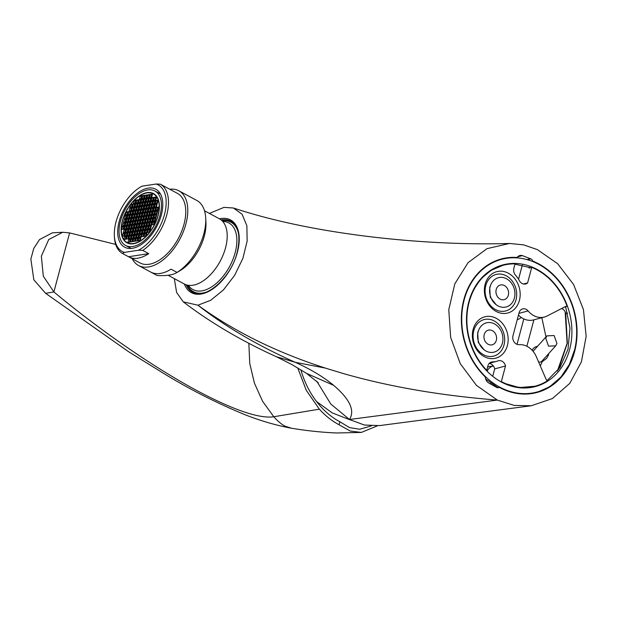 <?xml version="1.0" encoding="UTF-8"?>
<svg xmlns="http://www.w3.org/2000/svg" width="617" height="617" viewBox="0 0 617 617"><rect width="100%" height="100%" fill="white"/><g stroke="black" fill="none" stroke-linecap="round" stroke-linejoin="round"><path stroke-width="0.93" d="M155.631 218.896A27.973 15.718 -61.7 0 0 154.582 220.385M151.165 226.308A27.973 15.718 -61.7 0 0 150.147 228.521M154.42 222.344A26.323 14.793 -61.7 0 0 154.003 223.03L154.559 222.945M158.168 215.456A27.973 15.718 -61.7 0 0 153.51 193.584A27.973 15.718 -61.7 0 0 122.328 220.971A27.973 15.718 118.3 0 0 126.986 242.836A27.973 15.718 118.3 0 0 158.168 215.456M152.391 212.263A27.973 15.718 -61.7 0 0 151.674 213.089M148.959 216.621A27.973 15.718 -61.7 0 0 147.872 218.264M144.332 224.889A27.973 15.718 -61.7 0 0 143.854 226.03M143.267 227.526A27.973 15.718 -61.7 0 0 142.743 229.007L142.604 228.93M151.18 207.582L150.772 207.358M148.959 207.497A27.973 15.718 -61.7 0 0 148.458 207.998M145.519 211.322A27.973 15.718 -61.7 0 0 144.987 211.993M141.393 217.423A27.973 15.718 -61.7 0 0 140.26 219.521M157.867 201.381A27.973 15.718 -61.7 0 0 157.134 201.697M155.075 202.754A27.973 15.718 -61.7 0 0 154.296 203.224M156.757 205.554L156.186 205.253M141.27 234.761A27.973 15.718 -61.7 0 0 140.954 236.866M139.704 233.164L139.133 232.856M135.501 239.111A27.973 15.718 -61.7 0 0 135.547 239.689M160.065 215.163A30.935 17.376 -61.7 0 0 154.913 190.977A30.935 17.376 -61.7 0 0 120.431 221.256A30.935 17.376 118.3 0 0 125.583 245.443A30.935 17.376 118.3 0 0 160.065 215.163M157.728 201.906L157.127 201.72M150.54 210.69A32.084 18.024 -61.7 0 0 150.101 211.207M146.113 216.698A32.084 18.024 -61.7 0 0 145.674 217.392M140.206 223.701L139.403 226.709L141.509 226.385L142.311 223.377L140.206 223.701L142.08 224.241A32.084 18.024 -61.7 0 0 141.162 226.439M139.064 226.47L138.486 226.177M138.208 236.35L138.385 236.488A32.084 18.024 -61.7 0 0 138.27 237.275M138.092 238.71A32.084 18.024 -61.7 0 0 138.023 239.481M138.941 236.049L138.385 236.488M161.33 214.971A32.909 18.487 -61.7 0 0 155.854 189.242A32.909 18.487 -61.7 0 0 119.166 221.457A32.909 18.487 118.3 0 0 124.642 247.186A32.909 18.487 118.3 0 0 161.33 214.971M141.987 186.195A37.845 21.263 -61.7 0 0 140.707 186.905L141.987 186.195L156.124 184.02L160.366 184.198A39.488 22.189 118.3 0 1 166.744 214.963A39.488 22.189 118.3 0 1 142.751 250.409L138.509 250.232A37.845 21.263 -61.7 0 0 164.492 214.477A37.845 21.263 -61.7 0 0 156.124 184.02M138.509 250.232L124.372 252.407L122.528 253.518A39.488 22.189 118.3 0 1 114.438 237.229L114.361 235.817A37.845 21.263 -61.7 0 0 124.372 252.407M140.707 186.905A37.845 21.263 -61.7 0 0 114.361 235.817M128.714 256.849A39.488 22.189 -61.7 0 0 148.736 253.633L128.521 256.741A39.488 22.189 -61.7 0 0 128.714 256.849L139.982 262.919A39.488 22.189 -61.7 0 0 183.997 224.256A39.488 22.189 -61.7 0 0 177.426 193.383L166.166 187.313A39.488 22.189 -61.7 0 1 166.359 187.421L160.366 184.198M132.269 258.77A42.45 23.847 -61.7 0 0 138.57 265.526A42.45 23.847 -61.7 0 0 185.894 223.963A42.45 23.847 118.3 0 0 178.83 190.776L196.808 200.456A42.45 23.847 -61.7 0 1 205.716 218.079A42.45 23.847 -61.7 0 1 203.872 233.65A42.45 23.847 -61.7 0 1 177.048 272.413L171.056 269.182A42.45 23.847 118.3 0 1 151.096 272.259L157.088 275.483C166.629 276.007 173.277 274.989 177.048 272.413L179.825 270.801A37.514 21.078 -61.7 0 0 204.304 236.072A37.514 21.078 -61.7 0 0 205.931 222.313L205.716 218.079M169.721 189.234A42.45 23.847 118.3 0 1 178.83 190.776M138.57 265.526L156.548 275.205A42.45 23.847 -61.7 0 0 157.088 275.483M168.102 275.259L184.29 283.982A37.02 20.801 -61.7 0 0 225.56 247.733A37.02 20.801 118.3 0 0 219.397 218.788L204.512 210.775M188.386 285.309A37.845 21.263 -61.7 0 0 212.919 286.033A37.845 21.263 -61.7 0 0 235.193 252.561A37.845 21.263 -61.7 0 0 222.76 221.48M187.421 285.131A39.488 22.189 -61.7 0 0 193.43 291.702A39.488 22.189 -61.7 0 0 206.842 291.918M238.432 233.249A39.488 22.189 -61.7 0 0 230.874 222.166A39.488 22.189 -61.7 0 0 222.089 220.77M230.874 222.166L233.874 223.778A39.488 22.189 118.3 0 1 234.321 224.033M228.606 221.218A40.313 22.652 118.3 0 1 232.154 222.043M196.877 293.553A39.488 22.189 118.3 0 1 196.422 293.314L193.43 291.702M191.386 290.329A40.313 22.652 -61.7 0 0 194.023 292.836M174.31 278.606L176.624 292.504L183.257 301.844L197.941 305.199L210.675 300.309L223.439 289.913L234.645 275.321L242.89 258.353L247.139 241.124L246.877 225.791L242.119 214.276L233.465 207.998L223.963 207.381L209.418 213.413M531.33 405.755L379.524 425.599L364.354 425.028L349.461 419.498L497.333 400.086L476.417 385.34L460.236 363.606L450.649 337.391L448.775 309.734L454.814 283.82L468.087 262.641L487.044 248.651L509.511 243.468L523.571 244.864L537.376 249.607L557.66 263.737L573.594 284.483L583.443 309.58L586.15 336.334L581.422 361.84L569.769 383.358L552.446 398.543L531.33 405.755L514.239 405.415L497.333 400.086C440.376 395.566 388.803 386.651 342.636 373.347L325.375 368.087C276.47 352.353 233.99 331.391 197.941 305.199C224.765 326.246 257.204 345.289 295.242 362.31C310.552 369.182 323.354 376.856 333.658 385.34C349.862 399.199 355.137 410.583 349.461 419.498L330.766 403.996L316.829 381.306M542.636 361.462L542.783 360.143M532.795 261.107A69.104 56.965 -104.9 0 1 577.011 329.725A69.104 56.965 -104.9 0 1 536.983 392.489A69.104 56.965 -104.9 0 1 499.215 387.299A3.293 2.715 -104.9 0 1 498.459 387.661A3.293 2.715 -104.9 0 1 496.631 387.399L488.494 382.833A6.579 5.422 -104.9 0 1 485.317 377.018A69.104 56.965 -104.9 0 1 462.056 308.6A69.104 56.965 -104.9 0 1 501.42 258.932A69.104 56.965 -104.9 0 1 517.123 257.466A6.579 5.422 -104.9 0 1 519.799 255.554A6.579 5.422 -104.9 0 1 522.352 255.608L530.828 258.87A3.293 2.715 -104.9 0 1 532.795 261.107L532.201 261.269M497.634 387.723L499.215 387.299M531.746 267.362L527.604 282.925A6.579 5.422 -104.9 0 1 525.684 283.982A6.579 5.422 -104.9 0 1 519.414 280.72A24.68 20.346 -104.9 0 0 515.596 275.275A6.579 5.422 -104.9 0 1 513.876 268.241L515.041 263.86A62.525 51.543 75.1 0 0 503.117 265.295A62.525 51.543 75.1 0 0 467.694 308.924A62.525 51.543 75.1 0 0 486.72 370.3L487.885 365.927A6.579 5.422 -104.9 0 1 491.464 362.048A6.579 5.422 -104.9 0 1 492.551 361.894A24.68 20.346 -104.9 0 0 496.616 361.331A24.68 20.346 -104.9 0 0 498.096 360.86A6.579 5.422 -104.9 0 1 498.49 360.737A6.579 5.422 -104.9 0 1 505.5 366.004L501.359 381.568A62.525 51.543 75.1 0 0 535.286 386.134A62.525 51.543 75.1 0 0 547.217 380.905A6.579 5.422 -104.9 0 1 545.868 378.799L536.304 356.657A19.744 16.273 -104.9 0 0 519.128 344.664A6.579 5.422 -104.9 0 1 512.989 335.679L519.082 312.765A6.579 5.422 -104.9 0 1 522.661 308.893A6.579 5.422 -104.9 0 1 528.106 310.922A19.744 16.273 -104.9 0 0 544.425 317.03A19.744 16.273 -104.9 0 0 547.125 315.981L565.033 306.772A6.579 5.422 -104.9 0 1 565.928 306.425A6.579 5.422 -104.9 0 1 567.077 306.271A62.525 51.543 75.1 0 0 531.746 267.362L529.047 268.079L529.278 267.192M564.594 306.996A6.579 5.422 -104.9 0 1 565.812 307.212M527.604 282.925L523.486 284.021M518.55 279.223L522.306 265.125M567.077 306.271L564.84 306.873M507.483 272.776A21.387 17.631 -104.9 0 1 519.406 300.41A21.387 17.631 -104.9 0 1 497.071 311.901A21.387 17.631 -104.9 0 1 485.139 284.267A21.387 17.631 -104.9 0 1 507.483 272.776M495.466 317.917A21.387 17.631 -104.9 0 1 507.398 345.551A21.387 17.631 -104.9 0 1 485.055 357.042A21.387 17.631 -104.9 0 1 473.131 329.409A21.387 17.631 -104.9 0 1 495.466 317.917M486.296 370.416L486.72 370.3M516.39 257.667L517.123 257.466M517.031 344.34L523.802 318.912M487.091 371.233A13.165 9.895 82 0 1 493.376 365.974L489.466 366.513A13.165 9.895 82 0 0 487.592 367.022M526.864 346.26L533.898 319.83M532.139 350.24A8.229 7.682 -137.9 0 1 533.25 348.605A8.229 7.682 -137.9 0 1 537.561 346.291M548.675 353.618L548.49 355.068L546.546 358.431L542.181 361.709A8.229 7.682 -137.9 0 1 538.587 361.948M542.181 361.709L540.315 365.95M541.849 317.709L545.991 336.951M557.328 371.118L567.116 343.283L565.164 311.94A6.579 5.422 75.1 0 0 561.64 308.515M517.532 257.752L516.861 257.536M300.841 369.776A80.626 62.086 80.6 0 0 339.867 421.758L349.53 427.604L359.742 429.239L371.311 425.915M377.396 425.83L361.346 432.424L350.24 431.059L339.065 424.766L339.867 421.758M291.077 428.113L284.853 426.108C281.29 424.134 277.596 421.018 273.771 416.745L271.542 417.007C258.909 417.771 239.018 411.524 211.862 398.266C166.983 376.385 105.97 335.316 53.895 291.949L43.313 276.185L41.347 256.24L48.743 239.527L62.741 232.277L52.36 232.84L39.534 239.573L33.765 248.412L30.85 259.101L33.842 279.81L45.612 293.322L53.895 291.949L69.605 232.91L62.741 232.277M339.065 424.766C331.877 420.948 325.306 415.75 319.336 409.171L273.771 416.745L262.603 401.305L254.435 383.188L249.762 363.459L248.836 343.268M297.695 367.886L306.279 390.306L319.336 409.171M289.697 427.92C274.627 424.92 259.819 420.555 245.257 414.817C216.714 403.094 189.496 389.281 163.598 373.37L128.637 351.752L45.612 293.322M115.672 244.409L69.605 232.91M492.104 330.558A7.566 6.239 75.1 0 0 488.317 330.164A7.566 6.239 75.1 0 0 483.929 336.828A7.566 6.239 75.1 0 0 488.425 344.402A7.566 6.239 75.1 0 0 492.212 344.795A7.566 6.239 75.1 0 0 496.6 338.139A7.566 6.239 75.1 0 0 492.104 330.558M486.582 351.328A15.14 12.479 75.1 0 0 502.385 343.191A15.14 12.479 75.1 0 0 493.947 323.64A15.14 12.479 75.1 0 0 478.136 331.769A15.14 12.479 75.1 0 0 486.582 351.328M504.004 344.972A18.872 15.556 75.1 0 0 504.691 339.828A18.872 15.556 75.1 0 0 501.613 328.275A18.872 15.556 75.1 0 0 493.484 320.585A18.872 15.556 75.1 0 0 473.771 330.727A18.872 15.556 75.1 0 0 484.291 355.114A18.872 15.556 75.1 0 0 504.004 344.972M500.433 299.26A7.566 6.239 75.1 0 0 504.22 299.654A7.566 6.239 75.1 0 0 508.609 292.99A7.566 6.239 75.1 0 0 504.12 285.416A7.566 6.239 75.1 0 0 500.325 285.023A7.566 6.239 75.1 0 0 495.937 291.679A7.566 6.239 75.1 0 0 500.433 299.26M505.955 278.491A15.14 12.479 75.1 0 0 490.153 286.627A15.14 12.479 75.1 0 0 498.59 306.179A15.14 12.479 75.1 0 0 514.401 298.05A15.14 12.479 75.1 0 0 505.955 278.491M485.78 285.586A18.872 15.556 75.1 0 0 496.307 309.965A18.872 15.556 75.1 0 0 516.02 299.823A18.872 15.556 75.1 0 0 516.699 294.679A18.872 15.556 75.1 0 0 513.622 283.134A18.872 15.556 75.1 0 0 505.493 275.444A18.872 15.556 75.1 0 0 485.78 285.586M490.631 384.175L490.893 383.188M492.721 376.308L494.695 368.881A6.579 5.422 75.1 0 0 489.173 363.475M505.5 366.004L494.695 368.881M500.819 381.707L501.359 381.568M544.425 317.03L533.62 319.899A19.744 16.273 -104.9 0 1 518.465 315.094M567.601 313.027L565.72 313.529A6.579 5.422 75.1 0 0 565.164 311.94M565.72 313.529L567.332 343.145L558.431 369.699M530.335 258.685L527.111 259.549M517.262 319.629A13.165 9.895 82 0 0 521.203 317.408M148.736 253.633L142.751 250.409M128.521 256.741L122.528 253.518M157.397 203.163L158.191 200.155L156.086 200.479L155.283 203.487L157.397 203.163M157.952 215.487A27.642 15.533 -61.7 0 0 153.355 193.877A27.642 15.533 -61.7 0 0 122.544 220.932A27.642 15.533 -61.7 0 0 127.141 242.55A27.642 15.533 -61.7 0 0 157.952 215.487M139.596 216.868L138.794 219.876L140.9 219.552L141.702 216.544L139.596 216.868L140.792 217.516L140.221 219.66M141.324 219.49L143.429 219.166L144.231 216.158L142.126 216.482L141.324 219.49M143.082 212.865L142.288 215.881L144.393 215.549L145.196 212.541L143.082 212.865L144.285 213.513L143.715 215.657M140.553 213.258L139.758 216.266L141.864 215.942L142.666 212.934L140.553 213.258L141.756 213.898L141.185 216.05M138.023 213.644L137.229 216.652L139.334 216.328L140.136 213.32L138.023 213.644L139.226 214.292L138.655 216.436M137.067 217.261L136.264 220.269L138.37 219.945L139.172 216.929L137.067 217.261L138.262 217.901L137.691 220.045M136.102 220.871L135.3 223.878L137.414 223.555L138.216 220.547L136.102 220.871L137.306 221.511L136.735 223.662M137.83 223.493L139.943 223.161L140.738 220.153L138.632 220.477L137.83 223.493M140.36 223.099L142.473 222.776L143.267 219.768L141.162 220.092L140.36 223.099M142.889 222.714L145.003 222.39L145.797 219.374L143.692 219.698L142.889 222.714M145.959 218.773L146.761 215.765L144.656 216.089L143.854 219.097L145.959 218.773M146.923 215.163L147.725 212.155L145.612 212.479L144.81 215.487L146.923 215.163M146.576 208.87L145.774 211.878L147.879 211.554L148.682 208.546L146.576 208.87L147.772 209.51L147.201 211.654M144.046 209.256L143.244 212.263L145.35 211.94L146.152 208.932L144.046 209.256L145.242 209.903L144.671 212.047M141.517 209.649L140.715 212.657L142.82 212.333L143.622 209.317L141.517 209.649L142.712 210.289L142.141 212.433M138.987 210.035L138.185 213.042L140.29 212.718L141.092 209.711L138.987 210.035L140.182 210.682L139.612 212.826M136.457 210.42L135.655 213.436L137.761 213.112L138.563 210.096L136.457 210.42L137.653 211.068L137.082 213.212M135.493 214.037L134.699 217.045L136.804 216.721L137.606 213.713L135.493 214.037L136.696 214.677L136.126 216.822M134.537 217.647L133.735 220.655L135.84 220.331L136.642 217.323L134.537 217.647L135.732 218.295L135.162 220.439M133.573 221.256L132.771 224.264L134.884 223.94L135.686 220.932L133.573 221.256L134.776 221.904L134.205 224.048M132.616 224.873L131.814 227.881L133.92 227.557L134.722 224.542L132.616 224.873L133.812 225.513L133.241 227.658M134.344 227.488L136.45 227.164L137.252 224.156L135.146 224.48L134.344 227.488M136.874 227.102L138.979 226.778L139.781 223.77L137.676 224.094L136.874 227.102M141.933 226.323L144.039 225.999L144.841 222.992L142.735 223.315L141.933 226.323M144.463 225.93L146.568 225.606L147.37 222.598L145.265 222.922L144.463 225.93M147.532 221.997L148.327 218.989L146.221 219.313L145.419 222.321L147.532 221.997M148.489 218.387L149.291 215.379L147.185 215.703L146.383 218.711L148.489 218.387M149.453 214.778L150.255 211.762L148.142 212.086L147.34 215.102L149.453 214.778M150.409 211.161L151.211 208.153L149.106 208.477L148.304 211.484L150.409 211.161M150.062 204.867L149.268 207.875L151.373 207.551L152.175 204.543L150.062 204.867L151.265 205.515L150.695 207.659M147.54 205.253L146.738 208.268L148.844 207.937L149.646 204.929L147.54 205.253L148.736 205.901L148.165 208.045M145.01 205.646L144.208 208.654L146.314 208.33L147.116 205.322L145.01 205.646L146.206 206.286L145.635 208.43M142.481 206.032L141.679 209.04L143.784 208.716L144.586 205.708L142.481 206.032L143.676 206.68L143.105 208.824M139.951 206.425L139.149 209.433L141.254 209.109L142.057 206.101L139.951 206.425L141.146 207.065L140.576 209.209M137.421 206.811L136.619 209.819L138.725 209.495L139.527 206.487L137.421 206.811L138.617 207.459L138.046 209.603M134.892 207.204L134.09 210.212L136.195 209.888L136.997 206.88L134.892 207.204L136.087 207.844L135.516 209.988M133.928 210.813L133.125 213.821L135.239 213.497L136.033 210.49L133.928 210.813L135.123 211.461L134.552 213.605M132.964 214.423L132.169 217.431L134.275 217.107L135.077 214.099L132.964 214.423L134.167 215.071L133.596 217.215M132.007 218.032L131.205 221.048L133.311 220.724L134.113 217.708L132.007 218.032L133.203 218.68L132.632 220.824M131.043 221.65L130.241 224.657L132.354 224.333L133.156 221.326L131.043 221.65L132.246 222.29L131.676 224.434M130.087 225.259L129.285 228.267L131.39 227.943L132.192 224.935L130.087 225.259L131.282 225.907L130.711 228.051M129.123 228.868L128.321 231.876L130.434 231.552L131.228 228.545L129.123 228.868L130.318 229.516L129.747 231.66M130.85 231.491L132.964 231.167L133.758 228.159L131.652 228.483L130.85 231.491M133.38 231.105L135.485 230.773L136.288 227.766L134.182 228.089L133.38 231.105M135.91 230.712L138.015 230.388L138.817 227.38L136.712 227.704L135.91 230.712M138.439 230.326L140.545 230.002L141.347 226.987L139.241 227.311L138.439 230.326M140.969 229.933L143.075 229.609L143.877 226.601L141.771 226.925L140.969 229.933M143.499 229.547L145.604 229.223L146.406 226.208L144.301 226.532L143.499 229.547M146.028 229.154L148.134 228.83L148.936 225.822L146.831 226.146L146.028 229.154M149.098 225.22L149.9 222.213L147.787 222.536L146.993 225.544L149.098 225.22M150.062 221.611L150.856 218.595L148.751 218.919L147.949 221.935L150.062 221.611M151.018 217.994L151.821 214.986L149.715 215.31L148.913 218.318L151.018 217.994M151.983 214.384L152.785 211.376L150.671 211.7L149.869 214.708L151.983 214.384M152.939 210.775L153.741 207.767L151.635 208.091L150.833 211.099L152.939 210.775M153.903 207.165L154.705 204.15L152.592 204.474L151.797 207.489L153.903 207.165M153.556 200.864L152.754 203.872L154.867 203.548L155.661 200.54L153.556 200.864L154.751 201.512L154.181 203.656M151.026 201.258L150.224 204.266L152.337 203.942L153.132 200.934L151.026 201.258L152.222 201.898L151.651 204.042M148.496 201.643L147.694 204.651L149.808 204.327L150.602 201.319L148.496 201.643L149.692 202.291L149.129 204.435M145.967 202.037L145.165 205.045L147.278 204.721L148.072 201.705L145.967 202.037L147.17 202.677L146.599 204.821M143.437 202.422L142.635 205.43L144.748 205.106L145.543 202.098L143.437 202.422L144.64 203.07L144.07 205.214M140.907 202.808L140.105 205.823L142.219 205.5L143.013 202.484L140.907 202.808L142.111 203.456L141.54 205.6M138.378 203.201L137.576 206.209L139.689 205.885L140.491 202.877L138.378 203.201L139.581 203.849L139.01 205.993M135.848 203.587L135.046 206.602L137.159 206.279L137.961 203.263L135.848 203.587L137.051 204.235L136.48 206.379M133.318 203.98L132.516 206.988L134.629 206.664L135.431 203.656L133.318 203.98L134.521 204.628L133.951 206.772M132.362 207.59L131.56 210.598L133.665 210.274L134.467 207.266L132.362 207.59L133.557 208.238L132.987 210.382M131.398 211.199L130.596 214.215L132.709 213.891L133.503 210.875L131.398 211.199L132.593 211.847L132.023 213.991M130.434 214.816L129.639 217.824L131.745 217.5L132.547 214.492L130.434 214.816L131.637 215.456L131.066 217.6M129.477 218.426L128.675 221.434L130.781 221.11L131.583 218.102L129.477 218.426L130.673 219.074L130.102 221.218M128.513 222.035L127.711 225.043L129.825 224.719L130.627 221.711L128.513 222.035L129.717 222.683L129.146 224.827M127.557 225.645L126.755 228.66L128.86 228.336L129.663 225.321L127.557 225.645L128.752 226.292L128.182 228.437M126.593 229.262L125.791 232.27L127.904 231.946L128.698 228.938L126.593 229.262L127.788 229.902L127.218 232.046M125.629 232.871L124.835 235.879L126.94 235.555L127.742 232.547L125.629 232.871L126.832 233.519L126.261 235.663M127.364 235.493L129.47 235.17L130.272 232.154L128.159 232.486L127.364 235.493M129.894 235.1L131.999 234.776L132.802 231.768L130.688 232.092L129.894 235.1M132.424 234.715L134.529 234.391L135.331 231.383L133.218 231.707L132.424 234.715M134.953 234.321L137.059 233.997L137.861 230.989L135.748 231.313L134.953 234.321M137.483 233.936L139.589 233.612L140.391 230.604L138.277 230.928L137.483 233.936M140.013 233.542L142.118 233.218L142.92 230.21L140.807 230.534L140.013 233.542M142.535 233.157L144.648 232.833L145.45 229.825L143.337 230.149L142.535 233.157M145.064 232.763L147.178 232.439L147.98 229.431L145.867 229.755L145.064 232.763M147.594 232.378L149.707 232.054L150.509 229.046L148.396 229.37L147.594 232.378M150.664 228.444L151.466 225.429L149.36 225.753L148.558 228.768L150.664 228.444M151.628 224.827L152.43 221.819L150.317 222.143L149.522 225.151L151.628 224.827M152.592 221.218L153.386 218.21L151.281 218.534L150.479 221.542L152.592 221.218M153.548 217.608L154.35 214.6L152.245 214.924L151.443 217.932L153.548 217.608M154.512 213.999L155.314 210.983L153.201 211.307L152.399 214.323L154.512 213.999M155.469 210.382L156.271 207.374L154.165 207.698L153.363 210.706L155.469 210.382M156.433 206.772L157.235 203.764L155.122 204.088L154.327 207.096L156.433 206.772M154.52 197.255L153.718 200.263L155.823 199.939L156.625 196.931L154.52 197.255L155.715 197.903L155.145 200.047M151.99 197.641L151.188 200.656L153.294 200.324L154.096 197.317L151.99 197.641L153.186 198.288L152.615 200.432M149.461 198.034L148.658 201.042L150.764 200.718L151.566 197.71L149.461 198.034L150.656 198.674L150.085 200.818M146.931 198.419L146.129 201.427L148.234 201.103L149.036 198.096L146.931 198.419L148.126 199.067L147.556 201.211M144.401 198.813L143.599 201.821L145.705 201.497L146.507 198.489L144.401 198.813L145.597 199.453L145.026 201.597M141.871 199.198L141.069 202.206L143.175 201.882L143.977 198.875L141.871 199.198L143.067 199.846L142.496 201.99M139.342 199.592L138.54 202.6L140.645 202.276L141.447 199.268L139.342 199.592L140.537 200.232L139.966 202.376M136.812 199.977L136.01 202.985L138.115 202.661L138.918 199.653L136.812 199.977L138.007 200.625L137.437 202.769M134.282 200.371L133.48 203.379L135.586 203.055L136.388 200.047L134.282 200.371L135.478 201.011L134.907 203.155M130.789 204.366L129.986 207.381L132.1 207.057L132.902 204.042L130.789 204.366L131.992 205.014L131.421 207.158M129.832 207.983L129.03 210.991L131.136 210.667L131.938 207.659L129.832 207.983L131.028 208.623L130.457 210.767M128.868 211.592L128.066 214.6L130.179 214.276L130.974 211.269L128.868 211.592L130.064 212.24L129.493 214.384M127.904 215.202L127.11 218.21L129.215 217.886L130.017 214.878L127.904 215.202L129.107 215.85L128.537 217.994M126.948 218.811L126.146 221.827L128.251 221.503L129.053 218.487L126.948 218.811L128.143 219.459L127.572 221.603M125.984 222.428L125.182 225.436L127.295 225.112L128.097 222.105L125.984 222.428L127.187 223.069L126.616 225.213M125.027 226.038L124.225 229.046L126.331 228.722L127.133 225.714L125.027 226.038L126.223 226.686L125.652 228.83M124.063 229.647L123.261 232.655L125.374 232.331L126.169 229.323L124.063 229.647L125.259 230.295L124.696 232.439M123.107 233.257L122.305 236.272L124.41 235.949L125.212 232.933L123.107 233.257L124.302 233.905L123.732 236.049M123.87 239.489L125.976 239.165L126.778 236.157L124.673 236.481L123.87 239.489M126.4 239.103L128.506 238.779L129.308 235.771L127.202 236.095L126.4 239.103M128.93 238.717L131.035 238.386L131.837 235.378L129.732 235.702L128.93 238.717M131.46 238.324L133.565 238L134.367 234.992L132.262 235.316L131.46 238.324M133.989 237.938L136.095 237.614L136.897 234.599L134.791 234.923L133.989 237.938M136.519 237.545L138.624 237.221L139.427 234.213L137.321 234.537L136.519 237.545M139.049 237.159L141.154 236.835L141.956 233.82L139.851 234.144L139.049 237.159M141.578 236.766L143.684 236.442L144.486 233.434L142.38 233.758L141.578 236.766M144.108 236.38L146.214 236.056L147.016 233.041L144.91 233.373L144.108 236.38M154.157 224.441L154.96 221.434L152.846 221.758L152.052 224.765L154.157 224.441M155.122 220.832L155.916 217.816L153.81 218.14L153.008 221.156L155.122 220.832M156.078 217.215L156.88 214.207L154.774 214.531L153.972 217.539L156.078 217.215M157.042 213.605L157.844 210.598L155.731 210.921L154.929 213.929L157.042 213.605M157.998 209.996L158.8 206.988L156.695 207.312L155.893 210.32L157.998 209.996M150.417 194.424L149.615 197.432L151.728 197.108L152.53 194.093L150.417 194.424L151.62 195.065L151.049 197.209M147.887 194.81L147.093 197.818L149.198 197.494L150 194.486L147.887 194.81L149.09 195.458L148.52 197.602M145.357 195.196L144.563 198.211L146.669 197.887L147.471 194.872L145.357 195.196L146.561 195.844L145.99 197.988M142.828 195.589L142.033 198.597L144.139 198.273L144.941 195.265L142.828 195.589L144.031 196.237L143.46 198.381M140.298 195.975L139.504 198.99L141.609 198.666L142.411 195.651L140.298 195.975L141.501 196.622L140.931 198.767M126.338 211.978L125.536 214.994L127.65 214.67L128.444 211.654L126.338 211.978L127.534 212.626L126.971 214.77M125.382 215.595L124.58 218.603L126.686 218.279L127.488 215.271L125.382 215.595L126.578 216.235L126.007 218.379M124.418 219.205L123.616 222.213L125.721 221.889L126.524 218.881L124.418 219.205L125.613 219.853L125.043 221.997M123.454 222.814L122.652 225.822L124.765 225.498L125.567 222.49L123.454 222.814L124.657 223.462L124.086 225.606M122.498 226.424L121.696 229.439L123.801 229.115L124.603 226.1L122.498 226.424L123.693 227.071L123.122 229.215M127.966 242.327L130.079 242.003L130.881 238.995L128.768 239.319L127.966 242.327M130.495 241.933L132.609 241.609L133.411 238.602L131.298 238.926L130.495 241.933M133.025 241.548L135.138 241.224L135.941 238.216L133.827 238.54L133.025 241.548M135.555 241.154L137.668 240.831L138.463 237.823L136.357 238.147L135.555 241.154M138.085 240.769L140.198 240.445L140.992 237.437L138.887 237.761L138.085 240.769M155.769 195.311A27.642 15.533 -61.7 0 0 154.551 194.517L153.355 193.877M127.141 242.55L128.336 243.191A27.642 15.533 -61.7 0 0 129.663 243.769M141.47 217.408L140.792 217.516M144 217.022L143.321 217.122L142.751 219.266M144.964 213.405L144.285 213.513M142.434 213.798L141.756 213.898M139.905 214.184L139.226 214.292M138.941 217.801L138.262 217.901M137.984 221.41L137.306 221.511M140.514 221.017L139.835 221.125L139.265 223.269M143.044 220.631L142.365 220.739L141.794 222.884M145.573 220.246L144.895 220.346L144.324 222.49M146.53 216.629L145.851 216.737L145.28 218.881M147.494 213.019L146.815 213.127L146.244 215.271M148.45 209.41L147.772 209.51M145.92 209.795L145.242 209.903M143.391 210.189L142.712 210.289M140.861 210.574L140.182 210.682M138.331 210.968L137.653 211.068M137.375 214.577L136.696 214.677M136.411 218.187L135.732 218.295M135.455 221.796L134.776 221.904M134.491 225.413L133.812 225.513M137.02 225.02L136.342 225.128L135.771 227.272M139.55 224.634L138.871 224.735L138.301 226.879M141.401 224.349L140.83 226.493M144.609 223.855L143.931 223.956L143.36 226.1M147.139 223.462L146.46 223.57L145.89 225.714M148.103 219.853L147.417 219.96L146.854 222.105M149.059 216.243L148.381 216.343L147.81 218.487M150.024 212.634L149.345 212.734L148.774 214.878M150.98 209.016L150.301 209.124L149.73 211.269M151.944 205.407L151.265 205.515M149.414 205.793L148.736 205.901M146.885 206.186L146.206 206.286M144.355 206.572L143.676 206.68M141.825 206.965L141.146 207.065M139.295 207.351L138.617 207.459M136.766 207.744L136.087 207.844M135.809 211.353L135.123 211.461M134.845 214.963L134.167 215.071M133.881 218.58L133.203 218.68M132.925 222.189L132.246 222.29M131.961 225.799L131.282 225.907M131.005 229.408L130.318 229.516M133.527 229.023L132.848 229.123L132.277 231.275M136.056 228.629L135.378 228.737L134.807 230.881M138.586 228.244L137.907 228.352L137.336 230.496M141.116 227.858L140.437 227.958L139.866 230.102M143.645 227.465L142.967 227.573L142.396 229.717M146.175 227.079L145.496 227.179L144.926 229.323M148.705 226.686L148.026 226.794L147.455 228.938M149.669 223.076L148.99 223.177L148.419 225.321M150.633 219.467L149.946 219.567L149.376 221.711M151.589 215.85L150.91 215.958L150.34 218.102M152.553 212.24L151.875 212.348L151.304 214.492M153.51 208.631L152.831 208.731L152.26 210.875M154.474 205.014L153.795 205.122L153.224 207.266M155.438 201.404L154.751 201.512M152.908 201.798L152.222 201.898M150.378 202.183L149.692 202.291M147.849 202.577L147.17 202.677M145.319 202.962L144.64 203.07M142.789 203.355L142.111 203.456M140.26 203.741L139.581 203.849M137.73 204.134L137.051 204.235M135.2 204.52L134.521 204.628M134.236 208.13L133.557 208.238M133.28 211.747L132.593 211.847M132.316 215.356L131.637 215.456M131.352 218.966L130.673 219.074M130.395 222.575L129.717 222.683M129.431 226.192L128.752 226.292M128.475 229.802L127.788 229.902M127.511 233.411L126.832 233.519M130.04 233.025L129.362 233.126L128.791 235.27M132.57 232.632L131.891 232.74L131.321 234.884M135.1 232.247L134.421 232.347L133.85 234.491M137.63 231.853L136.951 231.961L136.38 234.105M140.159 231.468L139.481 231.568L138.91 233.712M142.689 231.074L142.01 231.182L141.44 233.326M145.219 230.689L144.54 230.789L143.969 232.933M147.748 230.295L147.07 230.403L146.499 232.547M150.278 229.91L149.599 230.01L149.029 232.154M151.234 226.3L150.556 226.4L149.985 228.545M152.198 222.683L151.52 222.791L150.949 224.935M153.163 219.074L152.476 219.182L151.905 221.326M154.119 215.464L153.44 215.564L152.869 217.708M155.083 211.855L154.404 211.955L153.834 214.099M156.039 208.238L155.361 208.345L154.79 210.49M157.003 204.628L156.325 204.736L155.754 206.88M157.967 201.019L157.281 201.119L156.71 203.263M156.394 197.795L155.715 197.903M153.864 198.18L153.186 198.288M151.335 198.574L150.656 198.674M148.805 198.959L148.126 199.067M146.275 199.353L145.597 199.453M143.746 199.738L143.067 199.846M141.216 200.132L140.537 200.232M138.686 200.517L138.007 200.625M136.156 200.911L135.478 201.011M132.67 204.906L131.992 205.014M131.706 208.523L131.028 208.623M130.75 212.132L130.064 212.24M129.786 215.742L129.107 215.85M128.822 219.359L128.143 219.459M127.866 222.968L127.187 223.069M126.901 226.578L126.223 226.686M125.945 230.187L125.259 230.295M124.981 233.804L124.302 233.905M126.547 237.021L125.868 237.129L125.297 239.273M129.076 236.635L128.398 236.735L127.827 238.887M131.606 236.242L130.927 236.35L130.357 238.494M134.136 235.856L133.457 235.964L132.886 238.108M136.665 235.47L135.987 235.571L135.416 237.715M139.195 235.077L138.517 235.185L137.946 237.329M141.725 234.691L141.046 234.792L140.475 236.936M144.255 234.298L143.576 234.406L143.005 236.55M146.784 233.912L146.106 234.013L145.535 236.157M154.728 222.297L154.049 222.398L153.479 224.542M155.685 218.688L155.006 218.788L154.435 220.932M156.649 215.071L155.97 215.179L155.399 217.323M157.613 211.461L156.934 211.569L156.363 213.713M158.569 207.852L157.89 207.952L157.32 210.096M152.299 194.964L151.62 195.065M149.769 195.35L149.09 195.458M147.239 195.743L146.561 195.844M144.71 196.129L144.031 196.237M142.18 196.522L141.501 196.622M128.22 212.518L127.534 212.626M127.256 216.135L126.578 216.235M126.292 219.745L125.613 219.853M125.336 223.354L124.657 223.462M124.372 226.971L123.693 227.071M130.65 239.859L129.971 239.959L129.4 242.103M133.179 239.465L132.501 239.573L131.93 241.717M135.709 239.08L135.03 239.18L134.46 241.324M138.239 238.686L137.56 238.794L136.989 240.938M140.769 238.301L140.09 238.401L139.519 240.545M142.126 216.482L143.321 217.122M138.632 220.477L139.835 221.125M141.162 220.092L142.365 220.739M143.692 219.698L144.895 220.346M144.656 216.089L145.851 216.737M145.612 212.479L146.815 213.127M135.146 224.48L136.342 225.128M137.676 224.094L138.871 224.735M142.735 223.315L143.931 223.956M145.265 222.922L146.46 223.57M146.221 219.313L147.417 219.96M147.185 215.703L148.381 216.343M148.142 212.086L149.345 212.734M149.106 208.477L150.301 209.124M131.652 228.483L132.848 229.123M134.182 228.089L135.378 228.737M136.712 227.704L137.907 228.352M139.241 227.311L140.437 227.958M141.771 226.925L142.967 227.573M144.301 226.532L145.496 227.179M146.831 226.146L148.026 226.794M147.787 222.536L148.99 223.177M148.751 218.919L149.946 219.567M149.715 215.31L150.91 215.958M150.671 211.7L151.875 212.348M151.635 208.091L152.831 208.731M152.592 204.474L153.795 205.122M128.159 232.486L129.362 233.126M130.688 232.092L131.891 232.74M133.218 231.707L134.421 232.347M135.748 231.313L136.951 231.961M138.277 230.928L139.481 231.568M140.807 230.534L142.01 231.182M143.337 230.149L144.54 230.789M145.867 229.755L147.07 230.403M148.396 229.37L149.599 230.01M149.36 225.753L150.556 226.4M150.317 222.143L151.52 222.791M151.281 218.534L152.476 219.182M152.245 214.924L153.44 215.564M153.201 211.307L154.404 211.955M154.165 207.698L155.361 208.345M155.122 204.088L156.325 204.736M156.086 200.479L157.281 201.119M124.673 236.481L125.868 237.129M127.202 236.095L128.398 236.735M129.732 235.702L130.927 236.35M132.262 235.316L133.457 235.964M134.791 234.923L135.987 235.571M137.321 234.537L138.517 235.185M139.851 234.144L141.046 234.792M142.38 233.758L143.576 234.406M144.91 233.373L146.106 234.013M152.846 221.758L154.049 222.398M153.81 218.14L155.006 218.788M154.774 214.531L155.97 215.179M155.731 210.921L156.934 211.569M156.695 207.312L157.89 207.952M128.768 239.319L129.971 239.959M131.298 238.926L132.501 239.573M133.827 238.54L135.03 239.18M136.357 238.147L137.56 238.794M138.887 237.761L140.09 238.401M535.911 262.911A68.664 56.602 75.1 0 0 464.2 299.8A68.664 56.602 75.1 0 0 502.493 388.509A68.664 56.602 75.1 0 0 574.751 349.392A68.664 56.602 75.1 0 0 555.624 277.542A68.664 56.602 75.1 0 0 535.911 262.911M534.523 268.125A62.965 51.905 75.1 0 0 468.257 303.996A62.965 51.905 75.1 0 0 485.803 369.884A62.965 51.905 75.1 0 0 503.881 383.296A62.965 51.905 75.1 0 0 569.638 349.469A62.965 51.905 75.1 0 0 534.523 268.125M556.943 343.492L555.701 345.836L548.567 346.16L545.729 338.209L546.971 335.864L554.105 335.54L556.943 343.492M221.063 219.876A40.313 22.652 118.3 0 1 230.789 221.187C238.671 226.115 240.8 236.504 237.175 252.353C231.182 277.943 204.883 300.471 192.558 292.173A40.313 22.652 118.3 0 1 186.118 284.769M219.451 218.819A41.3 23.207 118.3 0 1 237.406 252.222A41.3 23.207 118.3 0 1 210.729 290.291A41.3 23.207 118.3 0 1 184.344 284.005M325.375 368.087L295.242 362.31L276.308 356.695C241.478 340.892 210.459 322.606 183.257 301.844M495.729 386.928L496.369 386.759M517.617 256.873L522.352 255.608M492.551 361.894L490.446 362.457M318.372 382.902L306.495 373.362L333.658 385.34M518.928 313.367L528.106 310.922M527.666 259.711L530.828 258.87M160.466 193.969L154.913 190.977M131.136 248.435L125.583 245.443M233.465 207.998C317.369 235.979 431.846 245.928 509.511 243.468M361.346 432.424L336.55 432.98C321.334 432.34 305.855 430.674 290.121 427.997M316.575 401.559L332.247 412.904L350.279 419.938M306.495 373.362L291.733 364.477L276.308 356.695M478.815 329.794L477.689 332.64L478.291 342.45L484.152 349.847M504.691 339.828C504.691 335.702 503.665 331.853 501.613 328.275M490.823 284.653L489.705 287.491L490.299 297.301L496.161 304.705M516.699 294.679C516.707 290.561 515.681 286.704 513.622 283.134M496.616 361.331L489.381 363.259M485.679 378.977L497.95 387.638M530.527 267.685L514.956 264.176M502.662 265.418L490.962 270.393L480.921 278.838L473.185 290.275L468.257 303.996M485.803 369.884C491.163 375.637 497.125 380.064 503.688 383.165L519.344 387.569L534.831 386.25M574.751 349.392L569.375 364.431L560.853 377.149L549.678 386.751L536.535 392.613M555.624 277.542C549.708 271.187 543.076 266.266 535.718 262.78M546.994 380.643L559.997 367.501L568.018 349.245L569.992 328.097L565.619 306.664M555.701 345.836L541.155 361.948M546.971 335.864L533.049 351.281"/></g></svg>
